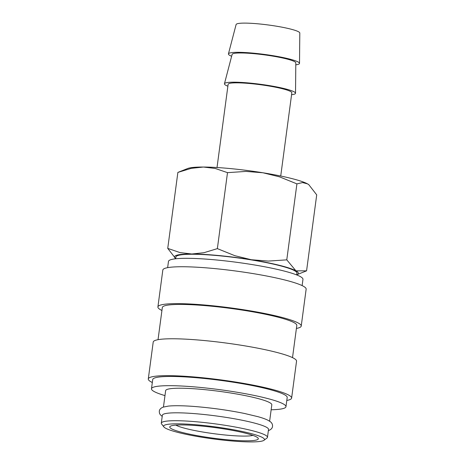 <?xml version="1.0" encoding="UTF-8"?>
<svg xmlns="http://www.w3.org/2000/svg" width="465" height="465" viewBox="0 0 465 465"><rect width="100%" height="100%" fill="white"/><g stroke="black" fill="none" stroke-linecap="round" stroke-linejoin="round"><path stroke-width="0.7" d="M267.474 437.321L268.526 429.416A53.556 6.423 -172.4 0 0 222.305 416.809A53.556 6.423 -172.4 0 0 163.913 413.995A53.556 6.423 -172.4 0 0 162.361 415.251L161.303 423.156A53.556 6.423 7.6 0 1 162.86 421.9A53.556 6.423 7.6 0 1 221.253 424.714A53.556 6.423 7.6 0 1 267.474 437.321A53.556 6.423 7.6 0 1 266.98 438.036L263.998 440.279A50.877 6.103 7.6 0 1 262.987 440.791A50.877 6.103 7.6 0 1 210.558 438.553A50.877 6.103 7.6 0 1 163.878 426.922A50.877 6.103 7.6 0 1 165.087 424.952A50.877 6.103 7.6 0 1 223.572 428.079A50.877 6.103 7.6 0 1 263.998 440.279M167.644 267.654L168.475 261.406A67.838 8.132 7.6 0 1 170.446 259.819A67.838 8.132 7.6 0 1 244.41 263.382A67.838 8.132 7.6 0 1 302.959 279.349L302.128 285.597M161.93 310.492A72.302 8.672 7.6 0 1 157.902 306.929A72.302 8.672 7.6 0 1 160.001 305.238A72.302 8.672 7.6 0 1 238.83 309.033A72.302 8.672 7.6 0 1 301.233 326.052A72.302 8.672 7.6 0 1 299.129 327.744A72.302 8.672 7.6 0 1 296.408 328.435M157.902 306.929L162.826 270.037A72.302 8.672 7.6 0 1 164.924 268.346A72.302 8.672 7.6 0 1 243.753 272.141A72.302 8.672 7.6 0 1 306.15 289.16L301.233 326.052M158.036 339.677L162.326 307.516A67.838 8.132 7.6 0 1 164.296 305.929A67.838 8.132 7.6 0 1 238.254 309.492A67.838 8.132 7.6 0 1 296.804 325.459L292.514 357.626M152.317 382.515A72.302 8.672 7.6 0 1 148.289 378.952A72.302 8.672 7.6 0 1 150.393 377.26A72.302 8.672 7.6 0 1 229.216 381.062A72.302 8.672 7.6 0 1 291.619 398.075A72.302 8.672 7.6 0 1 289.521 399.766A72.302 8.672 7.6 0 1 286.8 400.458M148.289 378.952L153.212 342.06A72.302 8.672 7.6 0 1 155.316 340.374A72.302 8.672 7.6 0 1 234.139 344.17A72.302 8.672 7.6 0 1 296.542 361.183L291.619 398.075M164.982 395.605A67.838 8.132 7.6 0 1 151.485 388.763A67.838 8.132 7.6 0 1 153.456 387.182A67.838 8.132 7.6 0 1 227.414 390.745A67.838 8.132 7.6 0 1 285.963 406.706A67.838 8.132 7.6 0 1 283.993 408.293A67.838 8.132 7.6 0 1 271.147 409.77M151.485 388.763L152.718 379.545A67.838 8.132 7.6 0 1 154.688 377.958A67.838 8.132 7.6 0 1 228.646 381.521A67.838 8.132 7.6 0 1 287.196 397.488L285.963 406.706M163.453 407.026L165.639 390.652A53.556 6.423 7.6 0 1 167.197 389.403A53.556 6.423 7.6 0 1 225.589 392.216A53.556 6.423 7.6 0 1 271.81 404.823L269.624 421.191M163.878 426.922L161.588 423.975A53.556 6.423 7.6 0 1 161.303 423.156M217.021 167.528L228.129 84.305A32.132 3.854 7.6 0 1 229.059 83.555A32.132 3.854 7.6 0 1 264.097 85.24A32.132 3.854 7.6 0 1 291.828 92.802L280.726 176.026M231.64 56.248A35.857 4.301 7.6 0 1 228.431 53.888A35.857 4.301 7.6 0 1 229.46 53.109A35.857 4.301 7.6 0 1 268.293 54.957A35.857 4.301 7.6 0 1 299.512 63.368A35.857 4.301 7.6 0 1 298.466 64.269A35.857 4.301 7.6 0 1 295.798 64.804M228.431 53.888L236.11 24.523A32.132 3.854 7.6 0 1 237.028 23.825A32.132 3.854 7.6 0 1 271.833 25.476A32.132 3.854 7.6 0 1 299.803 33.021L299.512 63.368M227.873 86.199A35.857 4.301 7.6 0 1 224.444 83.747A35.857 4.301 7.6 0 1 225.479 82.973A35.857 4.301 7.6 0 1 264.312 84.822A35.857 4.301 7.6 0 1 295.525 93.233A35.857 4.301 7.6 0 1 294.479 94.133A35.857 4.301 7.6 0 1 291.578 94.697M224.444 83.747L232.122 54.382A32.132 3.854 7.6 0 1 233.046 53.69A32.132 3.854 7.6 0 1 267.846 55.341A32.132 3.854 7.6 0 1 295.816 62.885L295.525 93.233M175.694 258.61A62.479 7.492 7.6 0 1 175.654 258.581A62.479 7.492 7.6 0 1 176.305 255.384A62.479 7.492 7.6 0 1 191.818 253.995A62.479 7.492 7.6 0 1 251.338 259.732L234.796 255.68L217.364 248.624L203.949 252.704L191.818 253.995L180.042 252.594L167.737 248.386L177.874 172.41L187.668 168.51A62.479 7.492 7.6 0 1 187.906 168.423A62.479 7.492 7.6 0 1 203.42 167.04A62.479 7.492 7.6 0 1 262.94 172.771A62.479 7.492 7.6 0 1 307.545 183.884A62.479 7.492 7.6 0 1 308.795 184.675L316.712 194.87L306.575 270.839L295.943 270.839L286.777 259.854L268.235 261.086L251.338 259.732A62.479 7.492 7.6 0 1 295.943 270.839A62.479 7.492 7.6 0 1 296.775 274.739A62.479 7.492 7.6 0 1 296.728 274.757M167.737 248.386L175.654 258.581M175.671 258.784L175.904 257.029A61.055 7.324 7.6 0 1 177.677 255.605A61.055 7.324 7.6 0 1 244.241 258.813A61.055 7.324 7.6 0 1 296.937 273.182L296.705 274.937M252.948 435.409A40.612 4.871 7.6 0 1 213.923 433.7A40.612 4.871 7.6 0 1 175.822 425.115M257.023 439.826A44.675 5.359 7.6 0 1 205.664 437.077A44.675 5.359 7.6 0 1 170.167 426.364A44.675 5.359 7.6 0 1 171.056 425.917A44.675 5.359 7.6 0 1 217.091 427.881A44.675 5.359 7.6 0 1 258.081 438.094A44.675 5.359 7.6 0 1 257.023 439.826M177.874 172.41L191.289 168.33L203.42 167.04L215.19 168.446L227.501 172.649L246.043 171.416L262.94 172.771L279.482 176.828L296.914 183.878L302.599 182.582L307.545 183.884L308.998 184.832M217.364 248.624L227.501 172.649M286.777 259.854L296.914 183.878M162.198 416.442L160.187 414.6L159.443 413.129L159.286 411.263C159.507 409.409 160.803 408.026 163.174 407.125L168.406 406.09C175.543 405.37 186.541 405.817 196.184 406.625C212.947 408.055 229.071 410.339 244.561 413.484L257.93 416.669C262.15 417.843 265.445 419.012 267.817 420.168L270.229 421.621C271.915 422.859 272.682 424.446 272.537 426.376C272.316 428.23 271.019 429.608 268.654 430.514L268.369 430.607M296.775 274.739L306.15 271.014"/></g></svg>
